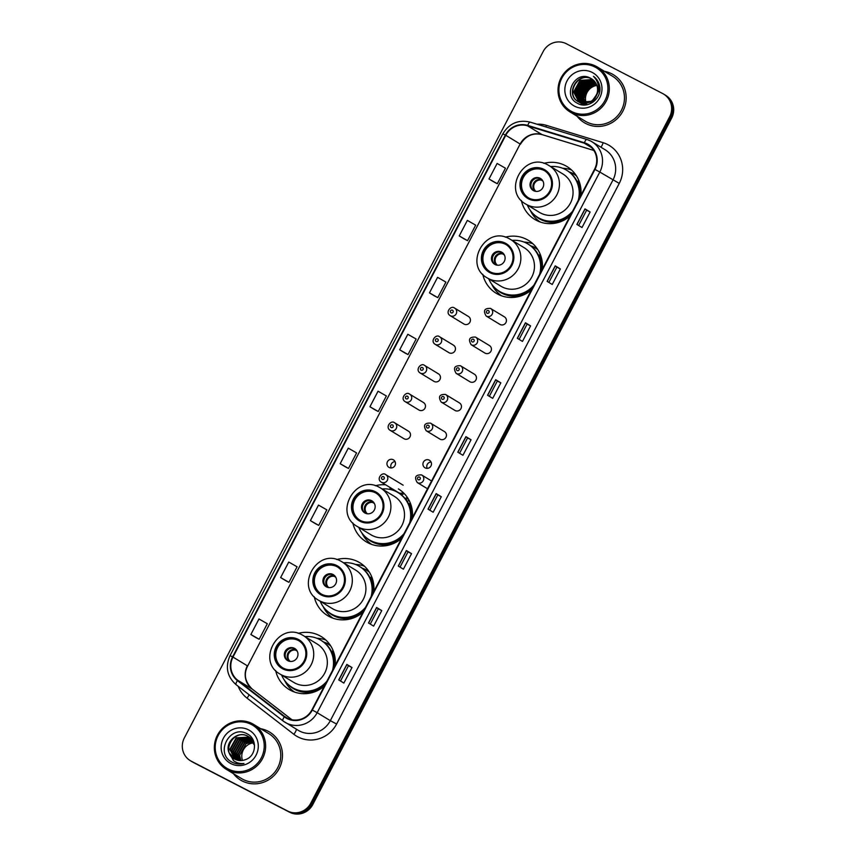 <?xml version="1.0" encoding="UTF-8"?>
<svg xmlns="http://www.w3.org/2000/svg" width="856" height="856" viewBox="0 0 856 856"><rect width="100%" height="100%" fill="white"/><g stroke="black" fill="none" stroke-linecap="round" stroke-linejoin="round"><path stroke-width="1.28" d="M335.167 665.39A30.966 29.917 -58.7 0 0 321.214 636.543A30.966 29.917 -58.7 0 0 319.481 635.58A30.966 29.917 -58.7 0 0 298.188 633.376M275.643 670.505A30.966 29.917 -58.7 0 0 289.071 689.476A30.966 29.917 -58.7 0 0 290.794 690.45A30.966 29.917 -58.7 0 0 324.349 686.084M325.794 639.999A30.966 29.917 -58.7 0 0 316.891 638.276M373.762 591.582A30.966 29.917 -58.7 0 0 359.798 562.734A30.966 29.917 -58.7 0 0 358.075 561.761A30.966 29.917 -58.7 0 0 336.772 559.557M314.227 596.686A30.966 29.917 -58.7 0 0 327.655 615.657A30.966 29.917 -58.7 0 0 329.389 616.63A30.966 29.917 -58.7 0 0 362.944 612.275M364.389 566.18A30.966 29.917 -58.7 0 0 355.486 564.457M385.607 484.785A30.966 29.917 -58.7 0 0 375.367 485.748M352.822 522.866A30.966 29.917 -58.7 0 0 366.25 541.837A30.966 29.917 -58.7 0 0 367.973 542.811A30.966 29.917 -58.7 0 0 401.528 538.456M542.297 269.191A30.966 29.917 -58.7 0 0 528.345 240.343A30.966 29.917 -58.7 0 0 526.611 239.37A30.966 29.917 -58.7 0 0 505.318 237.176M482.773 274.295A30.966 29.917 -58.7 0 0 496.202 293.266A30.966 29.917 -58.7 0 0 497.925 294.239A30.966 29.917 -58.7 0 0 531.48 289.884M532.924 243.789A30.966 29.917 -58.7 0 0 524.022 242.066M580.892 195.371A30.966 29.917 -58.7 0 0 566.929 166.524A30.966 29.917 -58.7 0 0 565.206 165.55A30.966 29.917 -58.7 0 0 543.902 163.357M521.358 200.486A30.966 29.917 -58.7 0 0 534.786 219.457A30.966 29.917 -58.7 0 0 536.519 220.42A30.966 29.917 -58.7 0 0 570.075 216.065M571.519 169.97A30.966 29.917 -58.7 0 0 562.617 168.247M468.457 316.495L454.461 308.01A4.376 4.237 121.3 0 1 456.13 313.97A4.376 4.237 121.3 0 1 450.17 315.639L463.899 323.985A4.376 4.237 -58.7 0 0 469.869 322.305A4.376 4.237 -58.7 0 0 468.211 316.356M439.481 336.686A4.376 4.237 121.3 0 1 441.14 342.646A4.376 4.237 121.3 0 1 435.169 344.315L448.908 352.661A4.376 4.237 -58.7 0 0 454.878 350.992A4.376 4.237 -58.7 0 0 453.22 345.032M438.465 373.847L424.469 365.362A4.376 4.237 121.3 0 1 426.149 371.322A4.376 4.237 121.3 0 1 420.178 372.991L433.917 381.337A4.376 4.237 -58.7 0 0 439.888 379.668A4.376 4.237 -58.7 0 0 438.219 373.708M423.474 402.523L409.478 394.038A4.376 4.237 121.3 0 1 411.158 399.998A4.376 4.237 121.3 0 1 405.188 401.667L418.926 410.013A4.376 4.237 -58.7 0 0 424.897 408.344A4.376 4.237 -58.7 0 0 423.228 402.384M408.483 431.199L394.488 422.714A4.376 4.237 121.3 0 1 396.168 428.674A4.376 4.237 121.3 0 1 390.197 430.354L403.936 438.689A4.376 4.237 -58.7 0 0 409.906 437.02A4.376 4.237 -58.7 0 0 408.237 431.06M393.246 459.747A4.376 4.237 -58.7 0 0 387.522 461.555A4.376 4.237 -58.7 0 0 389.191 467.504A4.376 4.237 -58.7 0 0 394.905 465.696A4.376 4.237 -58.7 0 0 393.246 459.747M391.213 467.965A4.376 4.237 121.3 0 1 395.065 461.619M475.465 337.082A4.376 4.237 121.3 0 1 477.124 343.031A4.376 4.237 121.3 0 1 471.164 344.711L484.892 353.046A4.376 4.237 -58.7 0 0 490.863 351.377A4.376 4.237 -58.7 0 0 489.204 345.428M460.475 365.758A4.376 4.237 121.3 0 1 462.133 371.718A4.376 4.237 121.3 0 1 456.162 373.387L469.901 381.733A4.376 4.237 -58.7 0 0 475.872 380.053A4.376 4.237 -58.7 0 0 474.213 374.104M445.473 394.434A4.376 4.237 121.3 0 1 447.142 400.394A4.376 4.237 121.3 0 1 441.172 402.063L454.911 410.409A4.376 4.237 -58.7 0 0 460.881 408.729A4.376 4.237 -58.7 0 0 459.212 402.78M426.181 430.739C423.014 425.421 424.437 422.875 430.472 423.11A4.376 4.237 121.3 0 1 432.152 429.07A4.376 4.237 121.3 0 1 426.181 430.739L439.92 439.085A4.376 4.237 -58.7 0 0 445.89 437.416A4.376 4.237 -58.7 0 0 444.221 431.456M490.456 308.406A4.376 4.237 121.3 0 1 492.114 314.355A4.376 4.237 121.3 0 1 486.155 316.035L499.893 324.37A4.376 4.237 -58.7 0 0 505.853 322.701A4.376 4.237 -58.7 0 0 504.195 316.741M429.231 460.132A4.376 4.237 -58.7 0 0 423.506 461.94A4.376 4.237 -58.7 0 0 425.175 467.9A4.376 4.237 -58.7 0 0 430.9 466.092A4.376 4.237 -58.7 0 0 429.231 460.132M427.198 468.36A4.376 4.237 121.3 0 1 431.05 462.015M569.315 172.002A28.334 27.381 121.3 0 1 573.745 173.811A28.334 27.381 121.3 0 1 575.328 174.699A28.334 27.381 121.3 0 1 575.895 175.052M530.72 245.822A28.334 27.381 121.3 0 1 535.15 247.63A28.334 27.381 121.3 0 1 536.733 248.518A28.334 27.381 121.3 0 1 537.301 248.871M362.184 568.213A28.334 27.381 121.3 0 1 366.614 570.01A28.334 27.381 121.3 0 1 368.198 570.909A28.334 27.381 121.3 0 1 368.765 571.262M323.589 642.021A28.334 27.381 121.3 0 1 328.019 643.83A28.334 27.381 121.3 0 1 329.603 644.718A28.334 27.381 121.3 0 1 330.17 645.071M412.346 517.762A30.966 29.917 -58.7 0 0 398.393 488.915M190.299 760.663L192.354 761.904A17.527 16.938 -58.7 0 0 193.338 762.461L289.638 812.248A17.527 16.938 -58.7 0 0 312.804 804.501L671.65 118.096A17.527 16.938 -58.7 0 0 665.701 95.337L664.673 94.716A17.527 16.938 -58.7 0 1 670.623 117.475A17.527 16.938 -58.7 0 0 664.673 94.716L663.646 94.096A17.527 16.938 -58.7 0 0 662.662 93.539L566.362 43.752A17.527 16.938 -58.7 0 0 543.196 51.499L184.35 737.904A17.527 16.938 -58.7 0 0 190.299 760.663A17.527 16.938 -58.7 0 0 191.284 761.209L287.584 810.996A17.527 16.938 -58.7 0 0 310.749 803.249L669.595 116.855A17.527 16.938 -58.7 0 0 663.646 94.096M310.749 803.249L311.777 803.87L670.623 117.475L311.777 803.87A17.527 16.938 -58.7 0 1 288.611 811.627A17.527 16.938 -58.7 0 0 311.777 803.87L312.804 804.501M191.284 761.209L288.611 811.627L192.311 761.829A17.527 16.938 -58.7 0 1 191.327 761.284A17.527 16.938 -58.7 0 0 192.311 761.829L193.338 762.461M611.805 73.83A28.045 27.103 -58.7 0 0 604.4 71.305A28.045 27.103 -58.7 0 1 611.805 73.83A28.045 27.103 -58.7 0 1 613.367 74.707A28.045 27.103 -58.7 0 0 611.805 73.83M577.105 116.245A28.045 27.103 -58.7 0 0 584.263 122.643A28.045 27.103 -58.7 0 0 585.825 123.521A28.045 27.103 -58.7 0 0 622.451 111.933A28.045 27.103 -58.7 0 0 613.367 74.707A28.045 27.103 -58.7 0 1 622.451 111.933A28.045 27.103 -58.7 0 1 585.825 123.521A28.045 27.103 -58.7 0 1 584.263 122.643A28.045 27.103 -58.7 0 1 577.105 116.245M268.121 731.238A28.045 27.103 -58.7 0 0 260.716 728.713A28.045 27.103 -58.7 0 1 268.121 731.238A28.045 27.103 -58.7 0 1 269.683 732.115A28.045 27.103 -58.7 0 0 268.121 731.238M233.421 773.653A28.045 27.103 -58.7 0 0 240.579 780.051A28.045 27.103 -58.7 0 0 242.141 780.929A28.045 27.103 -58.7 0 0 278.767 769.341A28.045 27.103 -58.7 0 0 269.683 732.115A28.045 27.103 -58.7 0 1 278.767 769.341A28.045 27.103 -58.7 0 1 242.141 780.929A28.045 27.103 -58.7 0 1 240.579 780.051A28.045 27.103 -58.7 0 1 233.421 773.653M587.163 144.364A18.693 18.062 121.3 0 1 588.211 144.953A18.693 18.062 121.3 0 1 594.556 169.231L311.926 709.859A18.693 18.062 121.3 0 1 286.171 717.531A18.693 18.062 121.3 0 1 284.556 716.429L237.722 680.253A18.693 18.062 121.3 0 1 232.982 657.076L505.768 135.291A18.693 18.062 121.3 0 1 527.564 125.832L584.252 143.177A18.693 18.062 121.3 0 1 587.163 144.364M587.387 143.947A19.164 18.522 -58.7 0 0 584.391 142.727L527.703 125.393A19.164 18.522 -58.7 0 0 505.372 135.077L232.586 656.873A19.164 18.522 -58.7 0 0 237.433 680.616L284.278 716.804A19.164 18.522 -58.7 0 0 312.322 710.063L594.963 169.435A19.164 18.522 -58.7 0 0 587.387 143.947M338.73 679.942L343.866 683.067L351.987 667.53L346.851 664.417L338.73 679.942M340.506 681.023L348.499 665.733L346.851 664.417M348.499 665.733L351.987 667.53M368.497 623.008L373.633 626.121L381.755 610.596L376.619 607.471L368.497 623.008M370.274 624.077L378.266 608.787L376.619 607.471M378.266 608.787L381.755 610.596M398.265 566.062L403.401 569.187L411.522 553.65L406.386 550.536L398.265 566.062M400.041 567.143L408.034 551.853L406.386 550.536M408.034 551.853L411.522 553.65M428.032 509.127L433.168 512.241L441.289 496.715L436.153 493.591L428.032 509.127M429.808 510.197L437.801 494.907L436.153 493.591M437.801 494.907L441.289 496.715M576.88 224.422L582.005 227.536L590.126 212.01L584.99 208.885L576.88 224.422M578.645 225.492L586.649 210.202L584.99 208.885M586.649 210.202L590.126 212.01M547.102 281.356L552.238 284.481L560.359 268.945L555.223 265.831L547.102 281.356M548.878 282.437L556.882 267.147L555.223 265.831M556.882 267.147L560.359 268.945M517.334 338.302L522.47 341.416L530.592 325.89L525.456 322.765L517.334 338.302M519.111 339.383L527.114 324.082L525.456 322.765M527.103 324.092L530.592 325.89M487.567 395.237L492.703 398.361L500.824 382.835L495.688 379.711L487.567 395.237M489.343 396.317L497.336 381.027L495.688 379.711M497.336 381.027L500.824 382.835M457.8 452.182L462.935 455.296L471.057 439.77L465.921 436.656L457.8 452.182M459.576 453.263L467.569 437.972L465.921 436.656M467.569 437.972L471.057 439.77M315.532 523.744L310.396 520.63L318.721 525.381L326.842 509.855L318.507 505.104L310.396 520.63M285.765 580.689L280.629 577.565L288.954 582.326L297.075 566.79L288.74 562.039L280.629 577.565M255.987 637.634L250.862 634.51L259.186 639.261L267.307 623.735L258.972 618.984L250.862 634.51M404.835 352.929L399.699 349.804L408.023 354.555L416.144 339.03L407.82 334.279L399.699 349.804M434.602 295.983L429.466 292.87L437.791 297.62L445.912 282.084L437.587 277.333L429.466 292.87M464.369 239.049L459.233 235.924L467.558 240.675L475.679 225.149L467.355 220.399L459.233 235.924M494.137 182.103L489.001 178.979L497.325 183.73L505.447 168.204L497.122 163.453L489.001 178.979M345.3 466.809L340.164 463.685L348.488 468.435L356.61 452.91L348.274 448.159L340.164 463.685M369.931 406.75L378.256 411.501L386.377 395.964L378.042 391.213L369.931 406.75L375.067 409.864M378.256 411.501L375.014 409.831M408.023 354.555L404.781 352.897M437.791 297.62L434.548 295.951M467.558 240.675L464.316 239.017M497.325 183.73L494.083 182.071M348.488 468.435L345.246 466.777M318.721 525.381L315.479 523.712M288.954 582.326L285.711 580.657M259.186 639.261L255.944 637.602M596.867 85.439A13.204 12.765 -58.7 0 0 586.232 103.18M586.317 103.416A13.204 12.765 -58.7 0 0 586.585 104.068M571.776 111.569A25.124 24.278 -58.7 0 0 604.978 100.462A25.124 24.278 -58.7 0 0 595.048 67.057A25.124 24.278 -58.7 0 0 561.836 78.163A25.124 24.278 -58.7 0 0 571.776 111.569M571.487 112.767A26.29 25.402 -58.7 0 0 605.823 101.907A26.29 25.402 -58.7 0 0 597.317 67.003A26.29 25.402 -58.7 0 0 595.84 66.18A26.29 25.402 -58.7 0 0 561.515 77.029A26.29 25.402 -58.7 0 0 570.021 111.943A26.29 25.402 -58.7 0 0 571.487 112.767M570.021 111.943L585.172 121.145A26.29 25.402 -58.7 0 0 586.638 121.969A26.29 25.402 -58.7 0 0 620.975 111.109A26.29 25.402 -58.7 0 0 612.457 76.205L597.317 67.003M585.868 104.828L585.536 104.282M585.429 104.1L585.13 103.512M585.033 103.309L583.899 98.215L590.233 86.638L596.536 84.573M584.584 104.047L584.252 103.512M584.145 103.319L582.615 97.434L588.949 85.857L596.161 83.77M584.798 104.068L584.466 103.512M584.37 103.319L582.936 97.627L589.27 86.049L596.258 83.963M583.3 103.266L581.342 96.653L587.665 85.076L595.744 83.021M583.514 103.287L581.663 96.846L587.986 85.279L595.851 83.203M582.487 103.169L580.058 95.872L586.381 84.295L595.295 82.337M582.679 103.202L580.379 96.065L586.702 84.498L595.412 82.497M581.695 103.02L578.774 95.091L585.097 83.524L594.813 81.684M581.887 103.062L579.095 95.284L585.418 83.717L594.931 81.844M583.311 104.7L582.39 104.036M580.935 102.816L577.49 94.31L583.813 82.743L594.31 81.085M583.632 104.903L583 104.486M581.128 102.87L577.811 94.502L584.134 82.936L594.438 81.234M582.743 104.336L581.545 103.619M580.207 102.57L576.206 93.529L582.529 81.962L593.775 80.539M583.064 104.528L581.716 103.704M580.389 102.634L576.527 93.732L582.85 82.155L593.914 80.667M586.36 104.86L579.822 102.474M579.501 102.281L574.922 92.748L581.245 81.181L593.219 80.025M581.78 103.747L580.432 102.934M579.673 102.356L575.243 92.951L581.566 81.374L593.358 80.143M598.494 87.933L598.751 90.03L592.844 101.864L580.175 102.773L578.977 102.057M578.827 101.95L573.638 91.977L579.961 80.4L592.63 79.544M598.44 86.724L599.072 90.233L593.165 102.057L580.496 102.966L579.148 102.153M578.988 102.035L573.959 92.17L580.282 80.592L592.78 79.662M596.033 95.958A13.204 12.765 -58.7 0 0 590.811 78.388C575.393 69.026 561.675 95.786 577.308 103.191C587.58 109.643 602.11 98.675 599.746 86.52C598.975 82.251 596.889 78.859 593.486 76.344C599.093 82.315 599.938 88.853 596.033 95.958C591.753 102.784 586.039 104.796 578.891 101.992L579.212 102.185C564.425 95.465 577.629 70.759 592.095 79.169L592.181 79.212M578.891 101.992C564.104 95.273 577.308 70.567 591.774 78.977L592.02 79.116M590.811 78.388L591.55 78.806M597.295 93.689L591.881 101.286L579.212 102.185M592.234 72.439A19.046 18.404 -58.7 0 0 567.057 80.86A19.046 18.404 -58.7 0 0 574.579 106.198A19.046 18.404 -58.7 0 0 599.767 97.766A19.046 18.404 -58.7 0 0 592.234 72.439M584.06 100.013A24.824 23.989 -58.7 0 0 583.749 101.95M583.706 102.41A24.824 23.989 -58.7 0 0 583.632 103.298M543.528 170.119A15.772 15.248 -58.7 0 0 522.93 176.636A15.772 15.248 -58.7 0 0 528.922 198.078A15.772 15.248 -58.7 0 0 549.52 191.562A15.772 15.248 -58.7 0 0 543.528 170.119M544.726 170.815A15.772 15.248 -58.7 0 0 523.669 176.86A15.772 15.248 -58.7 0 0 528.355 197.768M576.441 175.887A28.045 27.103 -58.7 0 0 574.151 174.324A28.045 27.103 -58.7 0 0 572.578 173.447A28.045 27.103 -58.7 0 0 569.368 172.045M527.339 205.023A27.627 26.707 -58.7 0 0 537.932 217.467L538.574 217.852A27.627 26.707 -58.7 0 0 540.115 218.719A27.627 26.707 -58.7 0 0 571.327 213.658M579.48 198.068A27.627 26.707 -58.7 0 0 567.26 170.622L566.619 170.226A27.627 26.707 -58.7 0 0 565.078 169.36A27.627 26.707 -58.7 0 0 550.686 166.567M537.932 217.467A27.627 26.707 -58.7 0 0 539.473 218.334A27.627 26.707 -58.7 0 0 572.643 211.154M578.217 200.486A27.627 26.707 -58.7 0 0 566.619 170.226M540.703 213.08A22.491 21.732 -58.7 0 0 570.075 203.781A22.491 21.732 -58.7 0 0 562.788 173.918L549.188 165.657A22.491 21.732 121.3 0 1 556.464 195.521A22.491 21.732 121.3 0 1 527.093 204.809A22.491 21.732 121.3 0 1 525.83 204.103L539.441 212.374A22.491 21.732 -58.7 0 0 540.703 213.08M540.115 178.273A7.009 6.773 -58.7 0 0 530.955 181.172A7.009 6.773 -58.7 0 0 533.62 190.706A7.009 6.773 -58.7 0 0 542.779 187.806A7.009 6.773 -58.7 0 0 540.115 178.273M540.939 178.786A7.009 6.773 -58.7 0 0 533.684 190.738M540.2 222.014A30.377 29.361 121.3 0 1 530.313 210.405M579.03 181.044L577.843 181.13A28.013 27.071 -58.7 0 1 580.85 195.446M542.929 181.087L541.302 180.102L540.971 178.808M534.84 191.188L536.166 191.423M253.783 742.773A13.204 12.765 -58.7 0 0 242.494 760.449M228.092 768.977A25.124 24.278 -58.7 0 0 261.294 757.87A25.124 24.278 -58.7 0 0 251.364 724.465A25.124 24.278 -58.7 0 0 218.152 735.572A25.124 24.278 -58.7 0 0 228.092 768.977M227.803 770.175A26.29 25.402 -58.7 0 0 262.139 759.315A26.29 25.402 -58.7 0 0 253.622 724.411A26.29 25.402 -58.7 0 0 252.156 723.588A26.29 25.402 -58.7 0 0 217.831 734.448A26.29 25.402 -58.7 0 0 226.337 769.351A26.29 25.402 -58.7 0 0 227.803 770.175M226.337 769.351L241.488 778.553A26.29 25.402 -58.7 0 0 242.954 779.377A26.29 25.402 -58.7 0 0 277.28 768.517A26.29 25.402 -58.7 0 0 268.773 733.613L253.622 724.411M240.857 760.588L239.637 755.26L246.025 743.725L253.258 741.66M239.744 760.556L238 754.275L244.388 742.74L252.713 740.718M240.012 760.577L238.407 754.521L244.795 742.987L252.852 740.943M238.685 760.438L236.374 753.28L242.762 741.745L252.113 739.862M238.942 760.481L236.78 753.526L243.168 741.992L252.274 740.076M237.668 760.246L234.737 752.296L241.125 740.75L251.471 739.081M237.915 760.299L235.143 752.542L241.542 741.007L251.643 739.274M236.705 759.968L233.11 751.301L239.498 739.766L250.787 738.364M236.941 760.042L233.517 751.547L239.905 740.012L250.969 738.546M235.785 759.625L231.484 750.316L237.872 738.771L250.07 737.722M236.01 759.711L231.89 750.562L238.278 739.017L250.252 737.872M234.908 759.218L229.847 749.321L236.235 737.786L249.31 737.134M248.711 736.738L248.165 736.428C233.645 727.985 220.388 752.659 235.111 759.336L230.253 749.567L236.641 738.033L249.503 737.273M229.066 752.766L234.886 759.208C238.343 760.909 241.906 761.038 245.565 759.593C256.49 756.105 257.57 739.103 247.544 734.063C230.542 723.588 214.61 752.542 231.313 761.765L232.147 762.225C235.892 764.108 239.819 764.515 243.949 763.466C240.065 763.894 236.598 762.963 233.549 760.684L228.916 752.392C224.582 742.131 237.786 730.243 247.759 736.181L254.521 745.18M234.148 758.791L234.886 759.208M248.55 729.847A19.046 18.404 -58.7 0 0 223.373 738.268A19.046 18.404 -58.7 0 0 230.895 763.606A19.046 18.404 -58.7 0 0 256.072 755.174A19.046 18.404 -58.7 0 0 248.55 729.847M504.944 243.939A15.772 15.248 -58.7 0 0 484.346 250.455A15.772 15.248 -58.7 0 0 490.328 271.887A15.772 15.248 -58.7 0 0 510.925 265.381A15.772 15.248 -58.7 0 0 504.944 243.939M506.142 244.634A15.772 15.248 -58.7 0 0 485.085 250.68A15.772 15.248 -58.7 0 0 489.771 271.587M537.846 249.706A28.045 27.103 -58.7 0 0 535.556 248.144A28.045 27.103 -58.7 0 0 533.994 247.266A28.045 27.103 -58.7 0 0 530.774 245.865M488.744 278.831A27.627 26.707 -58.7 0 0 499.337 291.286L499.979 291.671A27.627 26.707 -58.7 0 0 501.52 292.538A27.627 26.707 -58.7 0 0 532.742 287.477M540.885 271.887A27.627 26.707 -58.7 0 0 528.666 244.431L528.024 244.046A27.627 26.707 -58.7 0 0 526.483 243.179A27.627 26.707 -58.7 0 0 512.102 240.386M499.337 291.286A27.627 26.707 -58.7 0 0 500.878 292.153A27.627 26.707 -58.7 0 0 534.048 284.962M539.622 274.305A27.627 26.707 -58.7 0 0 528.024 244.046M502.108 286.888A22.491 21.732 -58.7 0 0 531.48 277.601A22.491 21.732 -58.7 0 0 524.204 247.737L510.593 239.477A22.491 21.732 121.3 0 1 517.869 269.34A22.491 21.732 121.3 0 1 488.498 278.628A22.491 21.732 121.3 0 1 487.246 277.922L500.856 286.182A22.491 21.732 -58.7 0 0 502.108 286.888M501.52 252.092A7.009 6.773 -58.7 0 0 492.371 254.992A7.009 6.773 -58.7 0 0 495.025 264.515A7.009 6.773 -58.7 0 0 504.184 261.626A7.009 6.773 -58.7 0 0 501.52 252.092M504.334 254.906L502.718 253.922L502.376 252.627A7.009 6.773 -58.7 0 0 495.1 264.558M501.605 295.834A30.377 29.361 121.3 0 1 491.719 284.213M540.436 254.863L539.248 254.949A28.013 27.071 -58.7 0 1 542.265 269.255M496.245 264.996L497.582 265.232M374.992 492.51A15.772 15.248 -58.7 0 0 354.395 499.027A15.772 15.248 -58.7 0 0 360.376 520.469A15.772 15.248 -58.7 0 0 380.974 513.953A15.772 15.248 -58.7 0 0 374.992 492.51M376.191 493.206A15.772 15.248 -58.7 0 0 355.133 499.251A15.772 15.248 -58.7 0 0 359.82 520.159M358.792 527.403A27.627 26.707 -58.7 0 0 369.385 539.858L370.027 540.243A27.627 26.707 -58.7 0 0 371.579 541.11A27.627 26.707 -58.7 0 0 402.791 536.049M410.944 520.459A27.627 26.707 -58.7 0 0 398.714 493.013L398.072 492.617A27.627 26.707 -58.7 0 0 396.531 491.751A27.627 26.707 -58.7 0 0 382.151 488.958M369.385 539.858A27.627 26.707 -58.7 0 0 370.937 540.725A27.627 26.707 -58.7 0 0 404.096 533.534M409.671 522.877A27.627 26.707 -58.7 0 0 398.072 492.617M372.157 535.46A22.491 21.732 -58.7 0 0 401.528 526.173A22.491 21.732 -58.7 0 0 394.252 496.309L380.642 488.048A22.491 21.732 121.3 0 1 387.918 517.912A22.491 21.732 121.3 0 1 358.546 527.2A22.491 21.732 121.3 0 1 357.294 526.494L370.905 534.754A22.491 21.732 -58.7 0 0 372.157 535.46M371.568 500.664A7.009 6.773 -58.7 0 0 362.42 503.563A7.009 6.773 -58.7 0 0 365.073 513.086A7.009 6.773 -58.7 0 0 374.233 510.197A7.009 6.773 -58.7 0 0 371.568 500.664M374.393 503.478L372.767 502.493L372.424 501.199A7.009 6.773 -58.7 0 0 365.148 513.129M371.654 544.405A30.377 29.361 121.3 0 1 361.778 532.785M410.484 503.435L409.296 503.521A28.013 27.071 -58.7 0 1 412.314 517.837M366.304 513.579L367.631 513.803M336.397 566.33A15.772 15.248 -58.7 0 0 315.8 572.846A15.772 15.248 -58.7 0 0 321.781 594.278A15.772 15.248 -58.7 0 0 342.389 587.762A15.772 15.248 -58.7 0 0 336.397 566.33M337.596 567.025A15.772 15.248 -58.7 0 0 316.538 573.06A15.772 15.248 -58.7 0 0 321.225 593.978M369.31 572.097A28.045 27.103 -58.7 0 0 367.021 570.535A28.045 27.103 -58.7 0 0 365.448 569.647A28.045 27.103 -58.7 0 0 362.238 568.256M320.208 601.222A27.627 26.707 -58.7 0 0 330.801 613.666L331.443 614.062A27.627 26.707 -58.7 0 0 332.984 614.929A27.627 26.707 -58.7 0 0 364.196 609.868M372.349 594.278A27.627 26.707 -58.7 0 0 360.13 566.822L359.488 566.437A27.627 26.707 -58.7 0 0 357.947 565.57A27.627 26.707 -58.7 0 0 343.556 562.777M330.801 613.666A27.627 26.707 -58.7 0 0 332.342 614.533A27.627 26.707 -58.7 0 0 365.512 607.353M371.087 596.696A27.627 26.707 -58.7 0 0 359.488 566.437M333.573 609.279A22.491 21.732 -58.7 0 0 362.944 599.992A22.491 21.732 -58.7 0 0 355.657 570.128L342.058 561.857A22.491 21.732 121.3 0 1 349.334 591.721A22.491 21.732 121.3 0 1 319.962 601.019A22.491 21.732 121.3 0 1 318.7 600.313L332.31 608.573A22.491 21.732 -58.7 0 0 333.573 609.279M332.984 574.483A7.009 6.773 -58.7 0 0 323.825 577.383A7.009 6.773 -58.7 0 0 326.489 586.906A7.009 6.773 -58.7 0 0 335.638 584.006A7.009 6.773 -58.7 0 0 332.984 574.483M333.808 574.997A7.009 6.773 -58.7 0 0 326.553 586.938M333.07 618.225A30.377 29.361 121.3 0 1 323.183 606.604M371.9 577.244L370.712 577.329A28.013 27.071 -58.7 0 1 373.719 591.646M335.798 577.297L334.172 576.313L333.84 575.007M327.709 587.387L329.036 587.623M297.813 640.149A15.772 15.248 -58.7 0 0 277.205 646.655A15.772 15.248 -58.7 0 0 283.197 668.097A15.772 15.248 -58.7 0 0 303.794 661.581A15.772 15.248 -58.7 0 0 297.813 640.149M299.012 640.834A15.772 15.248 -58.7 0 0 277.954 646.879A15.772 15.248 -58.7 0 0 282.64 667.798M330.716 645.905A28.045 27.103 -58.7 0 0 328.426 644.343A28.045 27.103 -58.7 0 0 326.864 643.466A28.045 27.103 -58.7 0 0 323.643 642.064M281.613 675.042A27.627 26.707 -58.7 0 0 292.206 687.486L292.848 687.871A27.627 26.707 -58.7 0 0 294.389 688.738A27.627 26.707 -58.7 0 0 325.612 683.687M333.754 668.087A27.627 26.707 -58.7 0 0 321.535 640.641L320.893 640.245A27.627 26.707 -58.7 0 0 319.352 639.379A27.627 26.707 -58.7 0 0 304.971 636.597M292.206 687.486A27.627 26.707 -58.7 0 0 293.747 688.352A27.627 26.707 -58.7 0 0 326.917 681.173M332.492 670.505A27.627 26.707 -58.7 0 0 320.893 640.245M294.978 683.099A22.491 21.732 -58.7 0 0 324.349 673.811A22.491 21.732 -58.7 0 0 317.073 643.947L303.463 635.676A22.491 21.732 121.3 0 1 310.739 665.54A22.491 21.732 121.3 0 1 281.367 674.828A22.491 21.732 121.3 0 1 280.115 674.121L293.726 682.393A22.491 21.732 -58.7 0 0 294.978 683.099M294.389 648.302A7.009 6.773 -58.7 0 0 285.241 651.191A7.009 6.773 -58.7 0 0 287.894 660.725A7.009 6.773 -58.7 0 0 297.053 657.825A7.009 6.773 -58.7 0 0 294.389 648.302M295.224 648.805A7.009 6.773 -58.7 0 0 287.969 660.757M294.475 692.033A30.377 29.361 121.3 0 1 284.588 680.424M333.305 651.063L332.117 651.149A28.013 27.071 -58.7 0 1 335.135 665.465M297.203 651.116L295.588 650.121L295.245 648.827M289.114 661.207L290.452 661.442M671.65 118.096L669.595 116.855M289.638 812.248L287.584 810.996M536.947 124.184A29.211 28.227 121.3 0 1 546.46 125.361L603.138 142.706A29.211 28.227 121.3 0 1 619.252 183.409L336.611 724.037L330.32 720.666L612.95 180.038A23.369 22.577 -58.7 0 0 605.021 149.693L591.87 141.711A23.369 22.577 121.3 0 1 599.799 172.056L594.963 169.435M336.611 724.037A29.211 28.227 121.3 0 1 298.006 736.952A29.211 28.227 121.3 0 1 293.854 734.309L247.02 698.122A29.211 28.227 121.3 0 1 238.182 686.309M299.429 731.003A23.369 22.577 -58.7 0 0 330.32 720.666L317.169 712.684A23.369 22.577 121.3 0 1 284.973 722.282A23.369 22.577 121.3 0 1 282.962 720.902A5.842 1.498 127.7 0 1 282.929 720.87L236.128 684.714A5.842 1.498 127.7 0 1 236.085 684.693L282.929 720.87L298.123 730.264A23.369 22.577 -58.7 0 0 299.429 731.003M586.735 139.432L530.228 122.141A5.842 1.455 107 0 0 530.142 122.108L586.831 139.453A5.842 1.455 107 0 1 586.916 139.485A23.369 22.577 121.3 0 1 590.512 140.951L586.831 139.453A5.842 1.455 107 0 0 584.391 142.727M527.703 125.393A5.842 1.455 107 0 1 530.142 122.108C518.383 119.433 509.277 123.35 502.825 133.846L505.372 135.077M232.586 656.873L230.039 655.643C225.096 666.942 227.108 676.625 236.085 684.693A5.842 1.498 127.7 0 1 237.433 680.616M284.278 716.804A5.842 1.498 127.7 0 0 282.929 720.87M312.322 710.063L317.169 712.684L599.799 172.056L619.252 183.409M590.565 140.972A23.369 22.577 121.3 0 1 591.87 141.711L590.544 140.962M546.46 125.361A5.842 1.455 -73 0 1 545.882 126.923M603.138 142.706A5.842 1.455 -73 0 1 600.88 147.179M249.096 694.73A5.842 1.498 -52.3 0 1 247.02 698.122M296.304 729.162A5.842 1.498 -52.3 0 1 293.854 734.309M232.982 657.076L247.363 665.808A18.693 18.062 -58.7 0 0 252.103 688.984L291.95 719.768L252.167 689.027A10.518 2.686 -52.3 0 1 252.22 689.08M237.722 680.253L252.103 688.984A10.518 2.686 -52.3 0 1 252.167 689.027C244.998 681.868 243.489 674.196 247.651 666.011L520.148 144.022L247.651 666.011M284.556 716.429L287.894 718.452M584.252 143.177L591.614 147.649M527.564 125.832L541.944 134.563A18.693 18.062 -58.7 0 0 520.148 144.022L505.768 135.291M593.85 150.453L541.944 134.563A10.518 2.622 -73 0 0 542.094 134.638C533.042 132.487 525.819 135.687 520.437 144.225M542.255 134.66A10.518 2.622 -73 0 1 542.094 134.638L593.871 150.474M457.917 452.257L466.039 436.731M487.695 395.312L495.806 379.786M517.463 338.377L525.573 322.851M547.23 281.431L555.341 265.906M576.998 224.486L585.108 208.96M428.15 509.192L436.271 493.666M398.382 566.137L406.504 550.611M368.615 623.072L376.736 607.557M338.848 680.017L346.969 664.491M528.516 198.849A16.649 16.093 -58.7 0 0 550.515 191.487A16.649 16.093 -58.7 0 0 543.935 169.349A16.649 16.093 -58.7 0 0 521.925 176.711A16.649 16.093 -58.7 0 0 528.516 198.849M547.926 164.951A22.491 21.732 121.3 0 1 549.188 165.657L547.904 164.941C524.246 151.127 501.712 191.091 525.83 204.103M533.395 213.968A28.013 27.071 -58.7 0 0 540.543 219.425A28.013 27.071 -58.7 0 0 567.389 218.152M534.968 191.123A6.784 6.548 121.3 0 1 541.035 179.514M535.578 191.059A6.431 6.206 121.3 0 1 541.302 180.102M489.921 272.668A16.649 16.093 -58.7 0 0 511.931 265.307A16.649 16.093 -58.7 0 0 505.35 243.168A16.649 16.093 -58.7 0 0 483.34 250.53A16.649 16.093 -58.7 0 0 489.921 272.668M509.341 238.771A22.491 21.732 121.3 0 1 510.593 239.477L509.309 238.749C485.652 224.935 463.117 264.911 487.246 277.922M494.8 287.787A28.013 27.071 -58.7 0 0 501.948 293.244A28.013 27.071 -58.7 0 0 528.794 291.971M496.384 264.932A6.784 6.548 121.3 0 1 502.451 253.333M496.994 264.879A6.431 6.206 121.3 0 1 502.718 253.922M359.969 521.24A16.649 16.093 -58.7 0 0 381.979 513.878A16.649 16.093 -58.7 0 0 375.399 491.74A16.649 16.093 -58.7 0 0 353.389 499.102A16.649 16.093 -58.7 0 0 359.969 521.24M379.39 487.342A22.491 21.732 121.3 0 1 380.642 488.048L379.358 487.332C355.7 473.507 333.177 513.482 357.294 526.494M364.859 536.359A28.013 27.071 -58.7 0 0 371.996 541.816A28.013 27.071 -58.7 0 0 398.853 540.543M366.432 513.504A6.784 6.548 121.3 0 1 372.499 501.905M367.042 513.45A6.431 6.206 121.3 0 1 372.767 502.493M321.385 595.059A16.649 16.093 -58.7 0 0 343.384 587.697A16.649 16.093 -58.7 0 0 336.804 565.548A16.649 16.093 -58.7 0 0 314.794 572.91A16.649 16.093 -58.7 0 0 321.385 595.059M340.795 561.151A22.491 21.732 121.3 0 1 342.058 561.857L340.774 561.14C317.116 547.326 294.582 587.302 318.7 600.313M326.264 610.178A28.013 27.071 -58.7 0 0 333.412 615.635A28.013 27.071 -58.7 0 0 360.258 614.362M327.837 587.323A6.784 6.548 121.3 0 1 333.904 575.713M328.447 587.27A6.431 6.206 121.3 0 1 334.172 576.313M282.79 668.878A16.649 16.093 -58.7 0 0 304.8 661.517A16.649 16.093 -58.7 0 0 298.22 639.368A16.649 16.093 -58.7 0 0 276.21 646.729A16.649 16.093 -58.7 0 0 282.79 668.878M302.211 634.97A22.491 21.732 121.3 0 1 303.463 635.676L302.179 634.959C278.521 621.146 255.987 661.121 280.115 674.121M287.67 683.987A28.013 27.071 -58.7 0 0 294.817 689.444A28.013 27.071 -58.7 0 0 321.663 688.171M289.253 661.142A6.784 6.548 121.3 0 1 295.32 649.533M289.852 661.078A6.431 6.206 121.3 0 1 295.588 650.121M488.455 310.6A1.455 1.412 -58.7 0 0 486.529 311.252A1.455 1.412 -58.7 0 0 487.107 313.189A1.455 1.412 -58.7 0 0 489.033 312.547A1.455 1.412 -58.7 0 0 488.455 310.6M473.464 339.276A1.455 1.412 -58.7 0 0 471.538 339.928A1.455 1.412 -58.7 0 0 472.116 341.865A1.455 1.412 -58.7 0 0 474.042 341.223A1.455 1.412 -58.7 0 0 473.464 339.276M458.474 367.952A1.455 1.412 -58.7 0 0 456.548 368.604A1.455 1.412 -58.7 0 0 457.125 370.541A1.455 1.412 -58.7 0 0 459.051 369.899A1.455 1.412 -58.7 0 0 458.474 367.952M443.483 396.638A1.455 1.412 -58.7 0 0 441.557 397.28A1.455 1.412 -58.7 0 0 442.135 399.217A1.455 1.412 -58.7 0 0 444.061 398.575A1.455 1.412 -58.7 0 0 443.483 396.638M428.492 425.314A1.455 1.412 -58.7 0 0 426.555 425.956A1.455 1.412 -58.7 0 0 427.133 427.904A1.455 1.412 -58.7 0 0 429.07 427.251A1.455 1.412 -58.7 0 0 428.492 425.314M417.503 482.688A4.376 4.237 121.3 0 1 417.257 482.549C414.09 477.22 415.513 474.673 421.548 474.909L421.805 475.059A4.376 4.237 121.3 0 1 423.228 480.869A4.376 4.237 121.3 0 1 417.503 482.688M419.568 477.113A1.455 1.412 -58.7 0 0 417.632 477.766A1.455 1.412 -58.7 0 0 418.21 479.702A1.455 1.412 -58.7 0 0 420.146 479.06A1.455 1.412 -58.7 0 0 419.568 477.113M421.559 474.92A4.376 4.237 121.3 0 1 421.805 475.059L431.574 480.986M451.123 312.793A1.455 1.412 -58.7 0 0 453.049 312.151A1.455 1.412 -58.7 0 0 452.471 310.214A1.455 1.412 -58.7 0 0 450.545 310.856A1.455 1.412 -58.7 0 0 451.123 312.793M436.132 341.48A1.455 1.412 -58.7 0 0 438.058 340.827A1.455 1.412 -58.7 0 0 437.48 338.89A1.455 1.412 -58.7 0 0 435.554 339.532A1.455 1.412 -58.7 0 0 436.132 341.48M421.141 370.156A1.455 1.412 -58.7 0 0 423.067 369.503A1.455 1.412 -58.7 0 0 422.49 367.566A1.455 1.412 -58.7 0 0 420.564 368.208A1.455 1.412 -58.7 0 0 421.141 370.156M406.14 398.832A1.455 1.412 -58.7 0 0 408.077 398.19A1.455 1.412 -58.7 0 0 407.499 396.242A1.455 1.412 -58.7 0 0 405.573 396.884A1.455 1.412 -58.7 0 0 406.14 398.832M391.149 427.508A1.455 1.412 -58.7 0 0 393.086 426.866A1.455 1.412 -58.7 0 0 392.508 424.918A1.455 1.412 -58.7 0 0 390.571 425.571A1.455 1.412 -58.7 0 0 391.149 427.508M403.155 485.192L385.564 474.524A4.376 4.237 121.3 0 1 387.244 480.484A4.376 4.237 121.3 0 1 381.273 482.153L398.607 492.682A4.376 4.237 -58.7 0 0 403.165 492.532M405.156 498.556A10.518 10.165 -58.7 0 0 407.242 497.272M408.012 498.46A11.684 11.289 121.3 0 1 406.044 499.669M407.178 501.316A11.684 11.289 -58.7 0 0 409.104 500.375L407.189 501.338M382.225 479.317A1.455 1.412 -58.7 0 0 384.162 478.665A1.455 1.412 -58.7 0 0 383.584 476.728A1.455 1.412 -58.7 0 0 381.648 477.37A1.455 1.412 -58.7 0 0 382.225 479.317M389.994 489.418A11.684 11.289 121.3 0 1 390.175 487.556M390.967 488.038A10.518 10.165 -58.7 0 0 390.882 489.621M404.182 493.538A5.553 5.361 121.3 0 1 401.036 494.597M502.825 133.846L230.039 655.643M576.259 175.608L574.151 174.324M537.675 249.428L535.556 248.144M369.129 571.808L367.021 570.535M330.544 645.627L328.426 644.343M486.155 316.035C482.977 310.707 484.41 308.16 490.445 308.395L504.441 316.88M471.164 344.711C467.986 339.383 469.42 336.836 475.455 337.071L489.45 345.557M456.162 373.387C452.995 368.059 454.429 365.512 460.464 365.747L474.449 374.243M441.172 402.063C438.005 396.735 439.438 394.199 445.462 394.434L459.458 402.919M444.467 431.595L430.472 423.11M427.508 488.765L417.257 482.549M454.461 308.01C451.155 305.057 444.799 312.483 450.17 315.639M453.455 345.171L439.47 336.686C436.164 333.733 429.808 341.159 435.169 344.315M424.469 365.362C421.173 362.42 414.807 369.835 420.178 372.991M409.478 394.038C406.172 391.096 399.816 398.522 405.188 401.667M394.488 422.714C391.181 419.772 384.825 427.198 390.197 430.354M385.564 474.524C382.258 471.57 375.902 478.996 381.273 482.153M390.143 487.546L389.972 489.418"/></g></svg>
